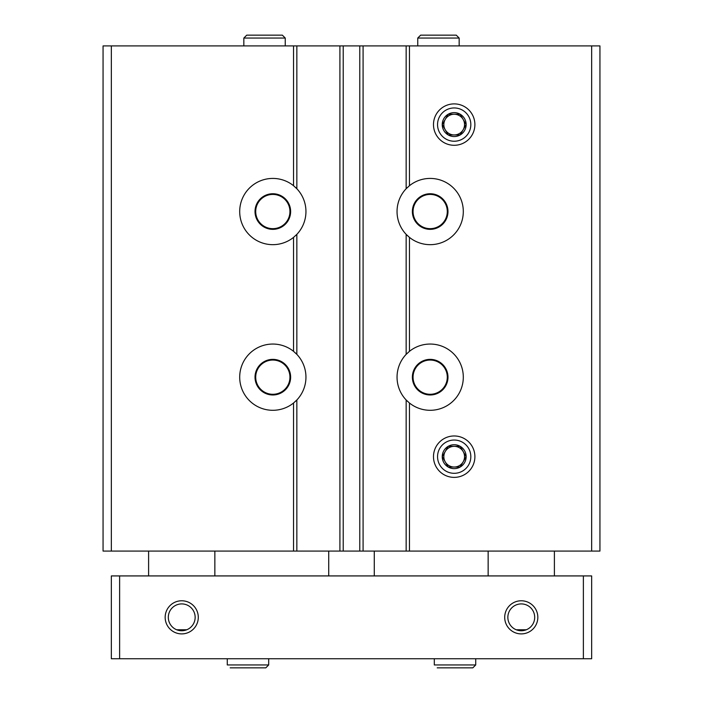 <?xml version="1.0" encoding="UTF-8"?>
<svg xmlns="http://www.w3.org/2000/svg" width="703" height="703" viewBox="0 0 703 703"><rect width="100%" height="100%" fill="white"/><g stroke="black" fill="none" stroke-linecap="round" stroke-linejoin="round"><path stroke-width="1.05" d="M291.464 184.16L293.116 185.364M291.464 349.786L293.116 350.99M293.116 237.728L291.464 238.932M591.662 45.915L591.662 551.082L599.94 551.082L599.94 45.915L293.529 45.915L293.529 185.689A33.129 33.129 0 0 0 248.554 189.002A33.129 33.129 0 0 0 248.554 234.09A33.129 33.129 0 0 0 293.529 237.403L296.842 234.363L296.842 354.356L293.529 351.315A33.129 33.129 0 0 0 248.554 354.628A33.129 33.129 0 0 0 248.554 399.717A33.129 33.129 0 0 0 293.529 403.03L293.529 551.082L103.06 551.082L103.06 45.915L111.338 45.915L111.338 551.082M296.842 45.915L296.842 188.729L293.529 185.689M406.158 45.915L406.158 188.729L409.471 185.689A33.129 33.129 0 0 1 463.303 211.541A33.129 33.129 0 0 1 409.471 237.403L406.158 234.363L406.158 354.356L409.471 351.315A33.129 33.129 0 0 1 463.303 377.168A33.129 33.129 0 0 1 409.471 403.03L406.158 399.989L406.158 551.082L293.529 551.082M409.884 185.364L411.536 184.16M409.884 350.99L411.536 349.786M411.536 238.932L409.884 237.728M293.116 403.355L291.464 404.559M293.529 403.03L296.842 399.989L296.842 551.082M591.662 551.082L406.158 551.082M411.536 404.559L409.884 403.355M293.529 45.915L111.338 45.915M433.487 124.589A20.703 20.703 0 0 0 464.542 142.516A20.703 20.703 0 0 0 464.542 106.663A20.703 20.703 0 0 0 433.487 124.589M433.487 456.678A20.703 20.703 0 0 0 464.542 474.604A20.703 20.703 0 0 0 464.542 438.742A20.703 20.703 0 0 0 433.487 456.678M407.353 187.525A33.129 33.129 0 0 0 407.476 235.672M407.353 353.161A33.129 33.129 0 0 0 407.476 401.299M363.091 45.915L363.091 551.082M339.909 45.915L339.909 551.082M295.647 235.558A33.129 33.129 0 0 0 295.524 187.42M295.647 401.185A33.129 33.129 0 0 0 295.524 353.047M447.978 377.168A17.803 17.803 0 0 1 421.273 392.59A17.803 17.803 0 0 1 421.273 361.755A17.803 17.803 0 0 1 447.978 377.168M447.293 377.168A17.118 17.118 0 0 1 421.615 391.993A17.118 17.118 0 0 1 421.615 362.344A17.118 17.118 0 0 1 447.293 377.168M290.629 377.168A17.803 17.803 0 0 1 263.924 392.59A17.803 17.803 0 0 1 263.924 361.755A17.803 17.803 0 0 1 290.629 377.168M289.944 377.168A17.118 17.118 0 0 1 264.266 391.993A17.118 17.118 0 0 1 264.266 362.344A17.118 17.118 0 0 1 289.944 377.168M447.978 211.541A17.803 17.803 0 0 1 421.273 226.964A17.803 17.803 0 0 1 421.273 196.128A17.803 17.803 0 0 1 447.978 211.541M447.293 211.541A17.118 17.118 0 0 1 421.615 226.366A17.118 17.118 0 0 1 421.615 196.717A17.118 17.118 0 0 1 447.293 211.541M290.629 211.541A17.803 17.803 0 0 1 263.924 226.964A17.803 17.803 0 0 1 263.924 196.128A17.803 17.803 0 0 1 290.629 211.541M289.944 211.541A17.118 17.118 0 0 1 264.266 226.366A17.118 17.118 0 0 1 264.266 196.717A17.118 17.118 0 0 1 289.944 211.541M186.822 629.756L176.638 629.756L186.822 629.756M526.362 629.756L516.178 629.756L526.362 629.756M583.376 658.737L583.376 575.924L591.662 575.924L591.662 658.737L111.338 658.737L111.338 575.924L119.624 575.924L119.624 658.737M534.693 617.331A13.427 13.427 0 0 1 514.561 628.957A13.427 13.427 0 0 1 514.561 605.705A13.427 13.427 0 0 1 534.693 617.331M195.153 617.331A13.427 13.427 0 0 1 175.021 628.957A13.427 13.427 0 0 1 175.021 605.705A13.427 13.427 0 0 1 195.153 617.331M198.29 617.331A16.564 16.564 0 0 1 173.448 631.681A16.564 16.564 0 0 1 173.448 602.989A16.564 16.564 0 0 1 198.29 617.331M537.83 617.331A16.564 16.564 0 0 1 512.988 631.681A16.564 16.564 0 0 1 512.988 602.989A16.564 16.564 0 0 1 537.83 617.331M583.376 575.924L119.624 575.924M328.723 551.082L328.723 575.924M374.277 551.082L374.277 575.924M214.854 551.082L214.854 575.924M554.395 551.082L554.395 575.924M434.313 658.737L434.313 664.95L434.313 658.737M227.28 658.737L227.28 664.95L227.28 658.737M466.142 456.678A11.951 11.951 0 0 1 460.166 467.029L466.142 456.678L460.166 446.326A11.951 11.951 0 0 1 466.142 456.678L460.166 467.029A11.951 11.951 0 0 1 448.215 467.029L460.166 467.029L448.215 467.029A11.951 11.951 0 0 1 442.24 456.678L448.215 467.029L442.24 456.678A11.951 11.951 0 0 1 460.166 446.326L448.215 446.326L442.24 456.678L448.215 446.326L460.166 446.326L466.142 456.678M454.191 473.312A16.644 16.644 0 0 1 439.779 448.356A16.644 16.644 0 0 1 468.602 448.356A16.644 16.644 0 0 1 454.191 473.312M454.191 467.029A10.352 10.352 0 0 1 445.227 451.502A10.352 10.352 0 0 1 464.542 456.678A10.352 10.352 0 0 1 454.191 467.029M466.142 124.589A11.951 11.951 0 0 1 460.166 134.941L466.142 124.589L460.166 114.237A11.951 11.951 0 0 1 466.142 124.589L460.166 134.941A11.951 11.951 0 0 1 448.215 134.941L460.166 134.941L448.215 134.941A11.951 11.951 0 0 1 442.24 124.589L448.215 134.941L442.24 124.589A11.951 11.951 0 0 1 460.166 114.237L448.215 114.237L442.24 124.589L448.215 114.237L460.166 114.237L466.142 124.589M454.191 141.233A16.644 16.644 0 0 1 439.779 116.267A16.644 16.644 0 0 1 468.602 116.267A16.644 16.644 0 0 1 454.191 141.233M454.191 134.941A10.352 10.352 0 0 1 445.227 119.413A10.352 10.352 0 0 1 464.542 124.589A10.352 10.352 0 0 1 454.191 134.941M243.844 45.915L243.844 38.05L246.735 35.15L282.351 35.15L285.251 38.05L243.844 38.05L243.844 45.915M417.749 45.915L417.749 38.05L420.649 35.15L456.256 35.15L459.156 38.05L417.749 38.05L417.749 45.915M293.529 237.403L293.529 351.315M409.471 45.915L409.471 185.689M409.471 237.403L409.471 351.315M409.471 403.03L409.471 551.082M343.222 45.915L343.222 551.082M359.778 45.915L359.778 551.082M475.72 658.737L475.72 664.95L434.313 664.95M268.687 658.737L268.687 664.95L227.28 664.95M148.605 551.082L148.605 575.924M488.146 551.082L488.146 575.924M475.72 664.95L472.82 667.85L437.213 667.85M268.687 664.95L265.787 667.85L230.18 667.85M285.251 45.915L285.251 38.05M246.744 35.15L282.351 35.15M459.156 45.915L459.156 38.05M420.649 35.15L456.256 35.15"/></g></svg>
